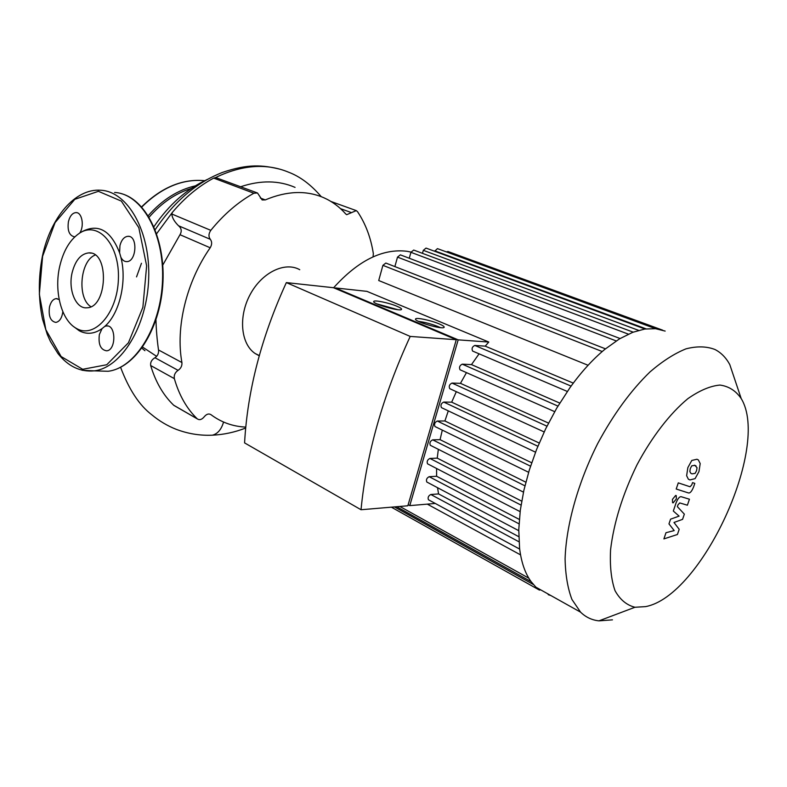 <?xml version="1.0" encoding="UTF-8"?>
<svg xmlns="http://www.w3.org/2000/svg" width="787" height="787" viewBox="0 0 787 787"><rect width="100%" height="100%" fill="white"/><g stroke="black" fill="none" stroke-linecap="round" stroke-linejoin="round"><path stroke-width="1.18" d="M259.228 355.773L255.057 353.461C240.812 343.88 238.186 316.669 250.128 294.594C261.884 272.42 284.963 261.323 299.749 269.705M73.88 326.762L79.172 330.717C86.649 334.721 94.273 334.022 102.054 328.612L99.378 334.495C98.168 344.372 100.588 349.812 106.639 350.825C116.338 350.323 116.132 324.431 106.452 325.936L104.799 326.379C119.575 313.639 127.228 281.254 120.854 257.182C122.27 260.084 124.189 261.559 126.599 261.618C136.525 262.13 138.109 235.785 128.124 236.287C124.267 236.621 121.542 239.72 119.949 245.564L119.604 252.824C110.888 230.66 98.621 223.478 82.783 231.28L80.648 232.509M59.173 299.581L56.241 298.607C53.054 299.08 50.801 301.864 49.492 306.96C48.361 316.167 50.476 321.322 55.838 322.414C59.586 321.637 61.917 318.066 62.842 311.721M79.753 233.031C84.514 226.036 82.055 212.362 76.103 212.588C72.502 212.854 69.945 215.854 68.439 221.6C67.249 230.375 69.197 235.441 74.273 236.789L74.913 236.749M104.799 326.379L102.054 328.612M72.138 272.627C67.948 289.685 75.867 309.035 86.836 307.786C107.544 307.933 109.6 251.25 88.833 252.883C80.913 253.748 75.345 260.33 72.138 272.627M119.604 252.824L120.854 257.182M59.723 266.301C63.481 250.404 70.21 239.287 79.89 232.942C98.65 220.901 119.88 245.15 118.394 279.237C117.401 313.315 94.361 339.148 76.428 328.415C61.475 320.584 53.841 291.377 59.723 266.301M679.191 529.307L673.987 522.47L682.575 519.351L684.346 514.137L677.381 506.671L678.01 504.792L679.742 502.932L687.395 505.205L689.432 499.214L681.601 496.833C679.801 496.154 677.941 498.201 676.033 502.991L673.318 511.038L679.112 516.115L670.573 519.164L668.97 523.886L674.203 530.586L665.999 532.701L663.903 538.898L677.43 534.491L679.191 529.307M691.773 465.815L690.317 468.521L689.845 471.521L690.819 473.302L691.999 473.853L695.118 473.38L696.544 470.744L697.036 467.724L694.882 465.363L691.773 465.815M686.628 475.712L688.359 479.185L689.943 479.942L695.088 478.634L698.954 471.61L700.204 463.573L698.344 459.923L696.957 459.244L691.793 460.454L687.848 467.635L686.628 475.712M676.21 489.022L688.163 492.849C689.914 493.547 691.743 491.531 693.642 486.809L694.803 483.385L692.54 482.618L691.743 484.94L690.042 486.76L678.286 482.874L676.21 489.022M676.358 498.948L676.24 495.584L675.669 495.436L672.462 499.352L672.58 502.706L673.16 502.854L676.358 498.948M397.74 309.675L376.825 303.851M397.032 306.291C400.317 307.687 401.823 308.711 401.547 309.36C400.75 311.996 371.661 303.703 373.766 301.441C374.189 299.758 389.142 302.887 397.032 306.291M440.464 327.648L438.339 326.684C431.384 323.939 424.764 322.168 418.468 321.381M439.146 323.88C442.845 325.454 444.507 326.595 444.124 327.313C442.924 330.009 413.067 321.214 415.595 318.922C416.254 317.259 430.991 320.368 439.146 323.88M286.35 282.592C261.412 337.023 247.492 390.46 244.58 442.894L361.026 509.74L407.843 505.775L456.283 339.718L333.472 287.717L286.35 282.592L410.204 336.423L456.283 339.718M361.026 509.74C366.447 453.765 382.836 395.989 410.204 336.423M458.182 339.856L488.786 342.05L366.919 291.357L335.419 287.934L458.182 339.856L409.781 505.618L408.158 504.713M435.28 503.454L409.781 505.618M437.533 487.694L438.575 493.921L430.823 494.502C428.413 495.751 427.616 497.502 428.433 499.755L428.807 499.961M436.588 468.491L436.598 476.263L429.19 476.696C426.741 477.945 425.944 479.726 426.81 482.018L427.184 482.215M438.339 449.328L437.238 458.132L429.928 458.437C427.439 459.687 426.643 461.487 427.548 463.818L427.921 464.015M442.304 430.105L440.071 439.667L432.683 439.844C430.155 441.104 429.368 442.924 430.322 445.294L430.686 445.481M448.295 410.873L444.901 420.976L437.306 421.025C434.749 422.294 433.971 424.124 434.965 426.524L435.329 426.702M456.312 391.68L451.679 402.167L443.74 402.078C441.163 403.337 440.386 405.187 441.418 407.617L441.773 407.784M466.465 372.615L460.464 383.338L452.013 383.082C449.416 384.361 448.659 386.22 449.731 388.66L450.066 388.817M479.086 353.825L471.482 364.607L462.264 364.165C459.657 365.443 458.91 367.313 460.031 369.772L460.336 369.91M488.786 342.05L485.215 346.152L474.807 345.444C472.2 346.733 471.462 348.602 472.613 351.071L472.889 351.189M335.272 288.485L335.419 287.934M559.764 403.072L471.482 364.607M548.519 423.091L460.464 383.338M539.213 443.022L451.679 402.167M531.678 462.766L444.901 420.976M525.844 482.195L440.071 439.667M521.702 501.152L437.238 458.132M519.312 519.42L436.598 476.263M518.771 536.675L438.575 493.921M333.599 287.776C358.193 260.507 382.649 248.348 406.977 251.289L410.991 252.076M520.561 554.884L427.302 504.133M573.3 383.112L485.215 346.152M605.449 348.828L385.827 263.055L382.905 265.347L378.714 280.526L588.086 365.276M736.484 384.548L729.775 364.558C725.998 357.632 721.049 352.615 714.94 349.487C706.519 346.26 696.869 346.044 685.989 348.848C674.567 353.452 662.605 361.105 650.121 371.808C630.908 390.382 613.417 414.336 597.638 443.671C577.953 482.815 566.138 525.283 565.096 558.878C565.43 574.844 567.712 588.381 571.952 599.478L580.58 612.168C585.803 617.224 591.932 620.117 598.956 620.854L612.463 619.851M645.488 606.629L634.952 607.259C626.639 605.164 619.989 599.635 615.021 590.653C611.233 579.773 609.758 566.138 610.574 549.749C613.791 522.775 622.596 494.492 636.968 464.881C651.931 436.824 670.012 413.441 687.868 398.665C699.564 390.48 710.258 385.945 719.957 385.059C728.792 386.269 735.865 390.765 741.197 398.556C770.68 446.563 701.502 596.516 645.488 606.629M665.163 331.081L655.541 328.691L644.769 329.035L632.797 332.291L619.517 338.853L604.701 349.448C592.69 359.393 581.101 372.143 569.945 387.706L556.665 408.237L545.627 428.895L536.557 449.534L529.317 470.046L523.876 490.301L520.305 510.202L518.771 529.621L519.587 548.401C521.319 562.371 525.145 573.428 531.058 581.593L535.917 587.181L539.341 590.063L540.689 589.856M549.356 594.697L548.519 594.824L550.762 595.484M655.61 328.7L437.434 248.623L434.65 251.279M644.976 329.005L426.033 248.092L423.317 250.325L422.462 253.335M633.171 332.153L413.696 250.059L410.922 252.312L409.26 258.244M620.067 338.528L400.347 254.85L397.504 257.113L394.867 266.586M446.386 251.909L447.941 251.496L662.664 330.166M547.949 593.919L548.264 594.677M245.76 427.095C232.883 426.524 221.245 422.353 210.867 414.601C208.683 413.352 206.46 414.09 204.207 416.815C201.856 419.628 199.564 420.327 197.33 418.91L197.183 418.773C186.755 408.65 179.141 395.271 174.35 378.636C173.789 375.242 175.029 372.477 178.078 370.343C180.912 368.414 182.19 365.807 181.915 362.541C175.462 327.343 186.352 281.923 210.188 247.777C212.087 244.56 212.136 241.737 210.316 239.317C208.388 236.661 208.555 233.67 210.798 230.345C223.842 214.33 238.205 201.954 253.876 193.238L257.487 192.982L262.14 199.947L265.288 199.908C286.802 190.877 306.32 190.149 323.821 197.744C332.212 201.482 339.502 206.883 345.7 213.926L346.703 214.684L356.275 210.611L357.544 211.693C365.562 223.675 370.834 237.644 373.343 253.621L373.068 256.857M162.791 265.052L179.997 234.703C182.004 231.26 181.512 228.279 178.531 225.761C174.281 221.531 172.048 217.615 171.832 214.015L172.402 212.352C184.906 197.576 198.658 186.165 213.68 178.108L253.876 193.238M155.974 319.906C156.19 329.438 157.036 339.453 158.502 349.949C158.895 353.225 157.715 355.822 154.96 357.731L178.078 370.343M174.832 405.944L173.681 405.226C163.263 395.182 155.6 381.951 150.671 365.522C150.258 362.256 151.684 359.659 154.96 357.731M295.056 187.385C278.687 180.321 260.595 180.095 240.763 186.716M321.253 196.691C311.003 184.709 300.093 176.534 288.504 172.166C267.285 163.381 244.019 164.69 218.697 176.081L215.677 177.567L256.946 192.785M215.677 177.567L213.68 178.108M95.188 255.057C80.018 260.625 76.91 298.421 90.889 306.684M153.918 226.695C169.028 204.6 186.922 188.801 207.601 179.318M97.017 370.943L108.094 371.277C135.305 368.139 160.991 327.008 162.535 280.142C164.394 233.267 141.64 193.769 114.587 192.461M121.129 193.572C147.189 200.331 166.126 241.176 162.732 285.76C159.505 330.324 134.843 368.07 108.094 371.277L94.273 370.854C80.225 372.162 68.115 366.388 57.943 353.53L50.427 341.469L47.318 334.534L42.468 319.01C38.297 298.598 38.278 277.634 42.409 256.139C50.466 217.91 74.883 188.182 100.825 190.247C127.828 191.516 150.543 231.378 148.674 278.746C147.1 326.103 121.434 367.677 94.273 370.854L82.143 370.274M42.606 256.296L39.35 294.19L45.833 329.704L61.101 356.511L82.704 369.29L106.766 364.735L128.438 342.768L142.88 307.294L146.638 265.819L138.807 227.65L121.365 201.108L98.395 191.32L74.795 199.318L55.08 222.613L42.606 256.296M141.739 207.06C161.66 187.424 182.633 178.639 204.65 180.695M144.936 350.707L141.857 348.179M148.182 215.717C162.329 199.75 178.039 189.795 195.333 185.85M156.672 356.373L142.614 347.106M149.107 217.222C161.689 202.78 175.747 193.199 191.271 188.477M557.944 406.082L462.264 364.165M546.965 426.18L452.013 383.082M537.875 446.249L443.74 402.078M530.546 466.17L437.306 421.025M524.929 485.825L432.683 439.844M521.043 505.097L429.928 458.437M519.007 523.827L429.19 476.696M646.078 328.848L434.768 250.837M638.621 330.373L423.317 250.325M628.39 334.15L410.922 252.312M616.211 340.928L397.504 257.113M602.232 351.533L382.905 265.347M571.106 386.092L474.807 345.444M518.997 541.8L430.823 494.502M528.805 578.179L399.855 506.454M533.379 584.525L394.454 506.907M210.798 230.345L171.832 214.015M210.316 239.317L178.531 225.761M179.997 234.703L210.188 247.777M181.915 362.541L158.502 349.949M197.183 418.773L173.681 405.226M150.671 365.522L174.35 378.636M340.505 208.644L351.523 212.647M265.288 199.908L260.31 198.029M209.263 435.27L212.362 435.191C217.645 433.873 221.373 429.486 223.557 422.048M136.535 276.906L141.463 263.271M156.633 233.7L172.402 212.352M255.057 353.461L259.287 355.576M106.452 325.936L107.858 326.025M88.833 252.883L91.144 253.148M128.124 236.287L129.206 236.425M76.103 212.588L76.929 212.706M56.241 298.607L57.313 298.686M76.428 328.415L79.172 330.717M141.591 206.892C161.512 187.316 182.545 178.58 204.679 180.685M694.449 465.215L696.023 465.904M460.031 369.772L554.687 411.66M449.731 388.66L544.171 431.945M441.418 407.617L535.524 452.191M528.628 472.289L434.965 426.524M523.473 492.141L430.322 445.294M520.118 511.648L427.548 463.818M518.751 530.684L426.81 482.018M741.197 398.556L729.775 364.558M634.952 607.259L598.956 620.854M580.58 612.168L535.917 587.181M472.613 351.071L567.319 391.454M519.676 549.1L428.433 499.755M396.687 506.72L531.127 581.691M391.375 507.172L539.233 589.984M173.829 405.364L197.33 418.91M120.598 367.332C128.989 389.565 139.397 405.394 151.822 414.808C159.318 421.035 167.424 425.865 176.15 429.299C187.916 433.765 199.987 435.732 212.362 435.191C223.685 434.66 234.782 432.279 245.672 428.039M330.953 201.472L355.94 210.493M155.157 229.686C176.485 198.314 198.993 181.659 222.249 172.491C248.239 163.627 262.612 164.985 280.211 169.264"/></g></svg>
